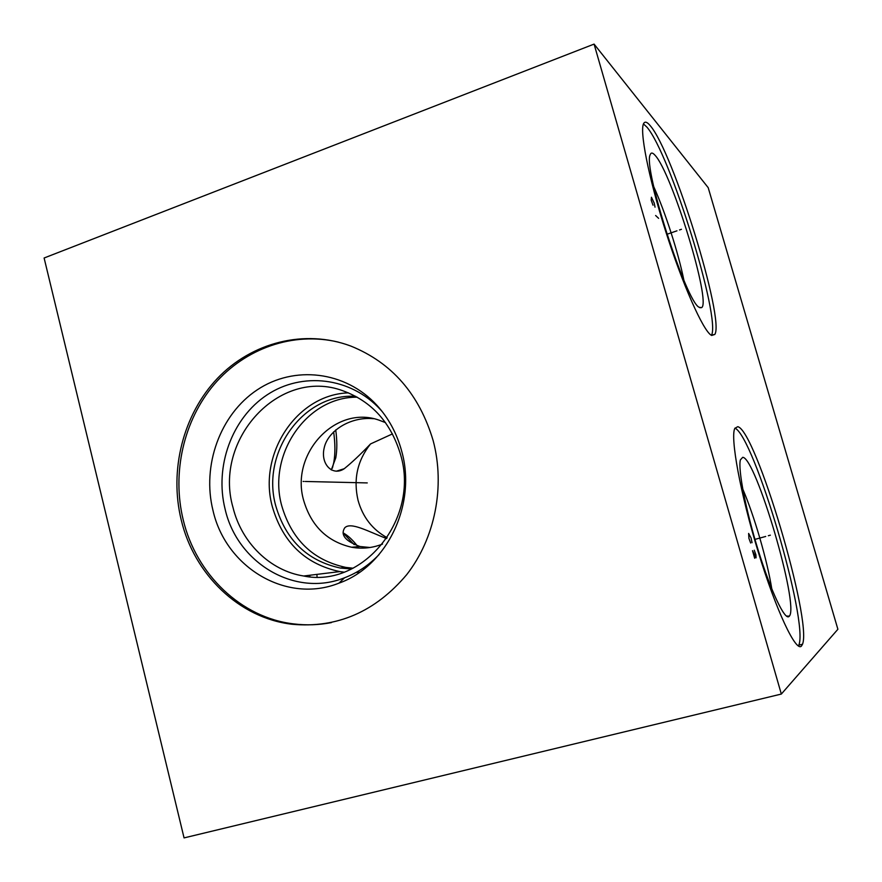 <?xml version="1.0" encoding="UTF-8"?>
<svg xmlns="http://www.w3.org/2000/svg" width="882" height="882" viewBox="0 0 882 882"><rect width="100%" height="100%" fill="white"/><g stroke="black" fill="none" stroke-linecap="round" stroke-linejoin="round"><path stroke-width="1.32" d="M781.331 694.057L594.082 44.1L708.202 187.668L837.889 629.274L781.331 694.057L184.062 837.9L44.111 257.996L594.082 44.1M801.484 646.021C796.06 652.603 776.281 610.961 758.311 552.165C740.296 493.457 730.087 437.174 734.838 428.343L737.749 426.69C755.532 429.854 812.366 620.156 802.521 644.224L801.484 646.021M711.146 335.171C702.987 330.276 682.679 284.831 665.535 230.864C648.336 176.896 639.097 129.268 643.871 123.149C645.194 121.275 647.344 122.146 650.299 125.762C673.253 152.2 724.828 319.251 714.817 334.443L711.146 335.171M433.15 440.592C445.355 486.412 435.058 538.274 406.756 574.59C375.291 611.843 337.056 628.403 292.041 624.258C239.243 618.139 194.183 574.524 181.24 520.005C169.046 470.216 183.114 414.54 217.424 378.389C251.767 342.37 304.544 328.743 350.827 346.064C391.873 362.711 419.314 394.21 433.15 440.592M309.913 576.773L309.814 575.251M343.065 532.849L354.167 544.635M317.068 577.037L316.914 574.391M343.274 532.96C347.927 535.517 352.557 539.784 357.188 545.76M386.614 538.549C368.092 531.482 350.584 521.471 344.675 527.888C340.276 534.966 345.402 541.184 360.054 546.531L369.988 547.502M771.805 588.978C767.219 560.235 754.132 515.32 742.721 488.937M788.949 616.551L789.39 616.11C799.368 605.228 755.72 457.229 742.721 457.317L740.384 459.875C737.848 469.213 745.731 510.083 758.322 550.6C770.89 591.194 784.693 620.255 788.949 616.551M798.442 646.032L798.827 645.15C808.794 621.545 754.066 436.469 734.949 428.123M332.393 468.144L333.771 462.532C335.314 453.866 335.27 443.635 333.639 431.849M331.301 469.963L335.777 457.813C337.178 449.93 337.167 440.636 335.733 429.92M373.428 418.685C349.658 416.447 327.729 431.485 324.245 447.703C320.144 464.075 332.613 476.666 344.234 468.717C351.797 462.631 360.562 454.373 370.55 443.933L392.479 433.889M683.859 280.112C678.445 253.101 665.282 212.187 653.771 186.741M699.161 307.289L701.62 307.631C711.487 302.339 671.919 172.927 655.028 155.254C652.625 152.531 651.015 152.354 650.188 154.725C642.78 167.106 686.295 302.151 699.161 307.289M711.432 335.347C721.2 318.909 669.912 153.214 646.826 127.03L643.463 123.932M370.55 443.933C357.386 460.481 353.219 479.257 358.037 500.259C362.745 517.128 372.458 529.619 387.165 537.722M382.534 544.073C372.425 548.042 362.116 549.089 351.598 547.237C327.222 541.581 311.258 526.036 303.717 500.59C289.946 454.318 335.006 404.794 378.665 420.019L385.489 422.621M353.109 568.217L345.799 567.402C313.154 560.335 291.821 539.839 281.788 505.937C267.191 454.627 306.693 396.525 357.331 397.198M351.51 569L340.309 568.041C307.41 560.897 285.911 540.225 275.812 506.014C260.587 452.764 303.298 392.832 355.777 396.349M348.467 392.865C296.617 394.419 257.544 454.307 272.406 506.952C282.946 542.673 305.404 564.215 339.791 571.591L344.035 572.153M359.779 572.153L356.108 572.44M400.637 454.858C419.909 518.991 362.745 588.459 303.673 576.001C270.079 570.808 241.547 542.684 233.024 507.558C213.179 439.732 279.252 367.088 342.833 390.759C371.807 401.354 391.068 422.721 400.637 454.858M382.534 411.971L380.351 409.524C350.584 377.088 301.986 371.587 266.992 394.949C231.878 418.167 214.381 466.49 225.119 509.19C237.313 563.135 294.974 597.698 344.542 577.787L338.942 583.156C286.573 604.137 225.836 567.512 213.014 510.568C201.724 465.476 220.136 414.474 257.147 389.899C294.026 365.17 345.314 370.892 376.79 405.169C388.598 418.112 396.889 433.437 401.674 451.121C416.888 504.427 386.944 566.354 338.942 583.156M379.04 554.591C369.029 565.097 357.53 572.837 344.542 577.787M338.368 342.117C293.276 331.29 245.097 348.368 214.315 384.254C183.632 420.306 171.714 472.818 183.236 519.95C196.157 574.325 241.128 617.819 293.805 623.916C306.319 625.459 318.854 625.018 331.389 622.604M770.361 535.176L768.343 535.727L770.361 535.176M765.697 536.454L754.959 539.398M752.059 542.695L751.045 537.921L748.631 533.434L748.928 538.351L750.648 543.014M754.683 558.262L752.489 550.677L756.061 557.832L755.929 554.811L754.231 550.203M681.444 229.298L679.515 229.959L681.444 229.298M676.968 230.83L666.946 234.27M655.028 207.16L654.246 203.191L651.434 197.237L651.203 200.203L653.011 205.197M658.622 218.339L655.624 215.506M304.081 481.451L303.121 481.429M305.326 481.473L367.254 482.917M786.402 616.077L789.39 616.11M802.521 644.224L798.827 645.15M335.777 457.813L333.771 462.532M336.285 471.22L344.234 468.717M699.867 307.73L701.62 307.631M714.817 334.443L711.642 335.458M351.598 547.237L360.054 546.531M340.309 568.041L345.799 567.402M303.673 576.001L339.791 571.591M380.351 409.524L376.79 405.169M292.041 624.258L293.805 623.916"/></g></svg>
